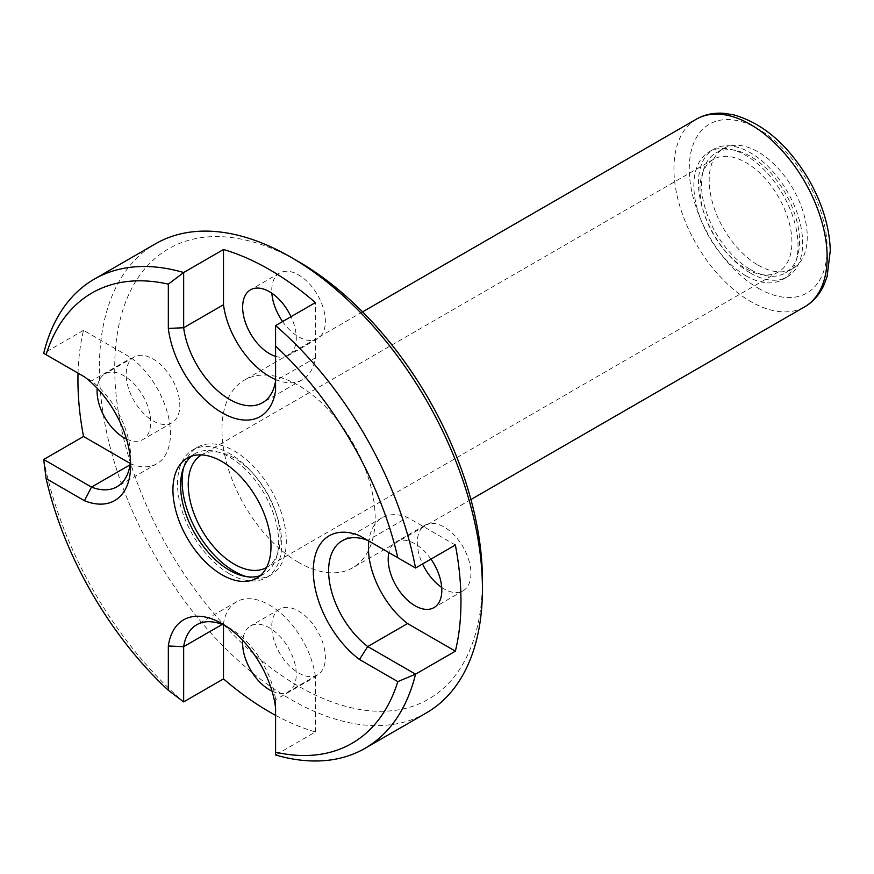 <?xml version="1.0" encoding="UTF-8"?>
<svg xmlns="http://www.w3.org/2000/svg" width="874" height="874" viewBox="0 0 874 874"><rect width="100%" height="100%" fill="white"/><g stroke="black" fill="none" stroke-linecap="round" stroke-linejoin="round"><path stroke-width="0.66" stroke-dasharray="4.37 3.28" d="M758.206 265.183A69.341 40.029 -120 0 0 792.882 268.613A69.341 40.029 -120 0 0 792.882 188.555A69.341 40.029 -120 0 0 723.541 148.525A69.341 40.029 -120 0 0 712.911 204.079A69.341 40.029 -120 0 0 758.206 265.183M298.569 562.397A108.343 62.546 60 0 1 227.786 466.935A108.343 62.546 60 0 1 244.392 380.114A108.343 62.546 60 0 1 298.569 385.489A108.343 62.546 60 0 1 369.341 480.951A108.343 62.546 60 0 1 352.735 567.761A108.343 62.546 60 0 1 298.569 562.397M426.326 712.922A270.842 156.37 60 0 1 336.872 719.586A270.842 156.37 60 0 1 124.119 490.784A270.842 156.37 60 0 1 155.485 243.802M275.583 715.325A270.842 156.37 -120 0 0 315.416 731.964L275.583 754.972L275.583 699.757A65.856 38.019 -120 0 0 229.622 628.056A65.856 38.019 -120 0 0 225.94 626.09M43.7 459.484A270.842 156.37 -120 0 0 183.66 701.898M130.226 463.438L131.351 464.094A65.856 38.019 -120 0 0 156.828 463.744A65.856 38.019 -120 0 0 168.212 415.773A65.856 38.019 -120 0 0 131.351 357.936L83.533 330.328A270.842 156.37 -120 0 0 78.037 373.154M83.533 330.328L43.7 353.336L91.519 380.933L131.351 357.936M482.426 580.096A260.015 150.12 60 0 1 298.569 686.243A260.015 150.12 60 0 1 114.713 367.79A260.015 150.12 60 0 1 298.569 261.643M441.709 587.426A37.921 21.894 -120 0 0 444.123 588.934A37.921 21.894 -120 0 0 463.078 590.813A37.921 21.894 -120 0 0 463.078 547.026A37.921 21.894 -120 0 0 425.157 525.143A37.921 21.894 -120 0 0 422.568 563.959M282.608 321.545A37.921 21.894 -120 0 0 298.569 336.829A37.921 21.894 -120 0 0 317.524 338.708A37.921 21.894 -120 0 0 317.524 294.92A37.921 21.894 -120 0 0 279.604 273.027A37.921 21.894 -120 0 0 271.858 293.227M153.016 420.864A37.921 21.894 -120 0 0 171.97 422.743A37.921 21.894 -120 0 0 171.97 378.966A37.921 21.894 -120 0 0 134.05 357.073A37.921 21.894 -120 0 0 128.238 387.455A37.921 21.894 -120 0 0 153.016 420.864M298.569 672.969A37.921 21.894 -120 0 0 317.524 674.848A37.921 21.894 -120 0 0 317.524 631.072A37.921 21.894 -120 0 0 279.604 609.178A37.921 21.894 -120 0 0 273.791 639.56A37.921 21.894 -120 0 0 298.569 672.969M415.543 568.013L367.725 540.405L407.557 517.408A65.856 38.019 -120 0 0 382.08 517.758A65.856 38.019 -120 0 0 368.85 541.061M455.376 545.015L407.557 517.408M430.958 559.109A37.921 21.894 -120 0 0 396.053 541.946A37.921 21.894 -120 0 0 388.908 552.63M131.351 464.094L130.029 464.848M130.488 460.762A65.856 38.019 -120 0 0 130.63 456.599A65.856 38.019 -120 0 0 91.519 380.933L84.45 376.858M126.479 439.021A37.921 21.894 -120 0 0 142.866 439.556A37.921 21.894 -120 0 0 142.866 395.769A37.921 21.894 -120 0 0 104.946 373.875A37.921 21.894 -120 0 0 97.211 388.329M315.416 731.964L315.416 676.76L275.583 699.757L275.583 707.918M315.416 676.76A65.856 38.019 -120 0 0 283.766 615.919A65.856 38.019 -120 0 0 236.526 601.793A65.856 38.019 -120 0 0 223.493 623.686L222.171 624.44M223.493 623.686L223.493 624.986M272.033 691.126A37.921 21.894 -120 0 0 288.42 691.662A37.921 21.894 -120 0 0 288.42 647.874A37.921 21.894 -120 0 0 250.499 625.981A37.921 21.894 -120 0 0 242.764 640.434M275.583 379.513A65.856 38.019 -120 0 0 302.382 379.709A65.856 38.019 -120 0 0 315.416 357.816L275.583 380.813L275.583 325.598M315.416 357.816L315.416 302.601M275.583 356.352A37.921 21.894 -120 0 0 288.42 355.51A37.921 21.894 -120 0 0 291.009 316.694M260.244 575.638A69.341 40.029 -120 0 0 264.287 573.792A69.341 40.029 -120 0 0 264.287 493.734A69.341 40.029 -120 0 0 194.957 453.704A69.341 40.029 -120 0 0 191.33 456.283M229.622 573.901A73.667 42.531 -120 0 0 266.45 577.55A73.667 42.531 -120 0 0 266.461 492.477A73.667 42.531 -120 0 0 192.783 449.946A73.667 42.531 -120 0 0 181.497 508.985A73.667 42.531 -120 0 0 229.622 573.901M246.534 576.654A73.667 42.531 -120 0 0 271.049 574.895A73.667 42.531 -120 0 0 271.049 489.822A73.667 42.531 -120 0 0 197.382 447.291A73.667 42.531 -120 0 0 183.595 467.656M266.526 567.499A65.004 37.527 -120 0 0 266.723 567.39A65.004 37.527 -120 0 0 266.723 492.324A65.004 37.527 -120 0 0 201.719 454.797A65.004 37.527 -120 0 0 201.523 454.906M745.948 268.722A65.004 37.527 -120 0 0 778.45 271.945A65.004 37.527 -120 0 0 778.45 196.879A65.004 37.527 -120 0 0 713.446 159.352A65.004 37.527 -120 0 0 703.483 211.442A65.004 37.527 -120 0 0 745.948 268.722M750.548 269.607A69.341 40.029 -120 0 0 785.213 273.038A69.341 40.029 -120 0 0 785.213 192.979A69.341 40.029 -120 0 0 715.882 152.95A69.341 40.029 -120 0 0 705.252 208.504A69.341 40.029 -120 0 0 750.548 269.607M750.548 273.147A73.667 42.531 -120 0 0 787.387 276.796A73.667 42.531 -120 0 0 787.387 191.723A73.667 42.531 -120 0 0 713.708 149.192A73.667 42.531 -120 0 0 702.423 208.231A73.667 42.531 -120 0 0 750.548 273.147M745.948 275.802A73.667 42.531 -120 0 0 782.787 279.451A73.667 42.531 -120 0 0 782.787 194.378A73.667 42.531 -120 0 0 709.12 151.847A73.667 42.531 -120 0 0 697.823 210.874A73.667 42.531 -120 0 0 745.948 275.802M275.583 380.813L275.583 390.339M758.206 288.18A97.506 56.297 -120 0 0 817.922 203.238A97.506 56.297 -120 0 0 698.501 134.29A97.506 56.297 -120 0 0 758.206 288.18M696.381 119.17A108.343 62.546 -120 0 0 679.775 205.98A108.343 62.546 -120 0 0 750.548 301.454A108.343 62.546 -120 0 0 804.714 306.818M362.579 311.887L244.392 380.114M470.922 499.535L352.735 567.761M382.08 517.758L342.247 540.755M156.828 463.744L116.996 486.742M236.526 601.793L196.694 624.79M302.382 379.709L262.55 402.706M425.157 525.143L396.053 541.946M463.078 590.813L433.974 607.627M279.604 273.027L250.499 289.84M317.524 338.708L288.42 355.51M279.604 609.178L250.499 625.981M317.524 674.848L288.42 691.662M134.05 357.073L104.946 373.875M171.97 422.743L142.866 439.556M194.957 453.704L187.287 458.118M264.287 573.792L256.628 578.217M197.382 447.291L192.783 449.946M271.049 574.895L266.45 577.55M713.446 159.352L201.719 454.797M778.45 271.945L266.723 567.39M723.541 148.525L715.882 152.95M792.882 268.613L785.213 273.038M713.708 149.192L709.12 151.847M787.387 276.796L782.787 279.451M229.622 628.056L221.963 623.632M130.63 456.599L130.63 465.438"/><path stroke-width="1.31" d="M275.583 752.197A260.015 150.12 -120 0 0 397.823 681.622L359.476 659.488A76.683 44.279 -120 0 1 313.285 570.897A76.683 44.279 -120 0 1 359.476 535.642L397.823 557.787A260.015 150.12 -120 0 0 275.583 346.06L275.583 390.339A76.683 44.279 -120 0 1 221.963 412.714A76.683 44.279 -120 0 1 168.332 328.427L168.332 284.137A260.015 150.12 -120 0 0 46.093 354.713L84.45 376.858A76.683 44.279 -120 0 1 130.63 465.438A76.683 44.279 -120 0 1 84.45 500.704L46.093 478.559A260.015 150.12 -120 0 0 168.332 690.285L168.332 645.995A76.683 44.279 -120 0 1 221.963 623.632A76.683 44.279 -120 0 1 275.583 707.918L275.583 754.972A270.842 156.37 -120 0 0 365.048 748.308A270.842 156.37 -120 0 0 415.543 674.16L397.823 681.622M221.963 574.786A69.341 40.029 -120 0 0 256.628 578.217A69.341 40.029 -120 0 0 256.628 498.158A69.341 40.029 -120 0 0 187.287 458.118A69.341 40.029 -120 0 0 176.668 513.683A69.341 40.029 -120 0 0 221.963 574.786M368.85 541.061A65.856 38.019 -120 0 0 407.557 623.555L455.376 651.163A270.842 156.37 -120 0 0 455.376 545.015L415.543 568.013A270.842 156.37 -120 0 0 275.583 325.598L315.416 302.601A270.842 156.37 -120 0 0 223.493 249.527L183.66 272.524A270.842 156.37 -120 0 0 94.195 279.188L155.485 243.802A270.842 156.37 60 0 1 290.911 257.218L290.911 257.218A270.842 156.37 60 0 1 482.426 588.934A270.842 156.37 60 0 1 426.326 712.922L365.048 748.308M223.493 624.986L223.493 678.89A270.842 156.37 -120 0 0 275.583 715.325M223.493 678.89L183.66 701.898L183.66 646.684L168.332 645.995M78.037 373.154A270.842 156.37 -120 0 0 83.533 436.487L43.7 459.484L91.519 487.091A65.856 38.019 -120 0 0 116.996 486.742A65.856 38.019 -120 0 0 130.488 460.762M94.195 279.188A270.842 156.37 -120 0 0 43.7 353.336L46.093 354.713M455.376 651.163L415.543 674.16L367.725 646.552L359.476 659.488M298.569 261.643L290.911 257.218L298.569 261.643A260.015 150.12 60 0 1 482.426 580.096L482.426 588.934M422.568 563.959A37.921 21.894 -120 0 0 441.709 587.426M271.858 293.227A37.921 21.894 -120 0 0 282.608 321.545M407.557 623.555L367.725 646.552A65.856 38.019 -120 0 1 330.864 588.726A65.856 38.019 -120 0 1 342.247 540.755A65.856 38.019 -120 0 1 367.725 540.405L359.476 535.642M388.908 552.63A37.921 21.894 -120 0 0 415.008 605.748A37.921 21.894 -120 0 0 433.974 607.627A37.921 21.894 -120 0 0 430.958 559.109M130.029 464.848L91.519 487.091L84.45 500.704M83.533 436.487L130.226 463.438M97.211 388.329A37.921 21.894 -120 0 0 123.9 437.677A37.921 21.894 -120 0 0 126.479 439.021M222.171 624.44L183.66 646.684A65.856 38.019 -120 0 1 196.694 624.79A65.856 38.019 -120 0 1 225.94 626.09M242.764 640.434A37.921 21.894 -120 0 0 269.454 689.783A37.921 21.894 -120 0 0 272.033 691.126M168.332 284.137L183.66 272.524L183.66 327.739A65.856 38.019 -120 0 0 215.31 388.58A65.856 38.019 -120 0 0 262.55 402.706A65.856 38.019 -120 0 0 275.583 380.813M223.493 249.527L223.493 304.742L183.66 327.739L168.332 328.427M223.493 304.742A65.856 38.019 -120 0 0 275.583 379.513M291.009 316.694A37.921 21.894 -120 0 0 250.499 289.84A37.921 21.894 -120 0 0 244.687 320.223A37.921 21.894 -120 0 0 269.454 353.642A37.921 21.894 -120 0 0 275.583 356.352M191.33 456.283A69.341 40.029 -120 0 0 185.43 512.765A69.341 40.029 -120 0 0 229.622 570.361A69.341 40.029 -120 0 0 260.244 575.638M183.595 467.656A73.667 42.531 -120 0 0 234.221 571.246A73.667 42.531 -120 0 0 246.534 576.654M201.523 454.906A65.004 37.527 -120 0 0 191.799 507.062A65.004 37.527 -120 0 0 234.221 564.167A65.004 37.527 -120 0 0 266.526 567.499M168.332 690.285L183.66 701.898M43.7 459.484L46.093 478.559M397.823 557.787L415.543 568.013M275.583 325.598L275.583 346.06M696.381 119.17C704.63 114.483 713.829 112.538 723.978 113.314L733.843 114.898C763.199 123.343 788.239 145.018 808.974 179.924C822.379 203.653 829.492 227.142 830.3 250.379L827.099 276.676L823.548 285.907C819.156 295.062 812.875 302.033 804.714 306.818A108.343 62.546 -120 0 0 804.714 181.716A108.343 62.546 -120 0 0 696.381 119.17L362.579 311.887M804.714 306.818L470.922 499.535"/></g></svg>
